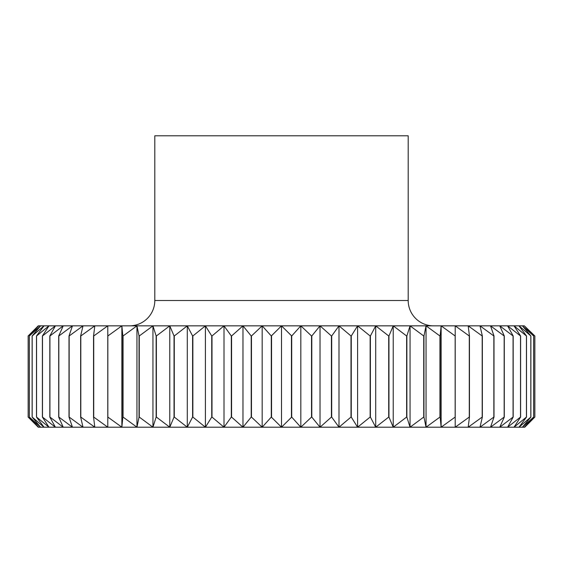 <?xml version="1.0" encoding="UTF-8"?>
<svg xmlns="http://www.w3.org/2000/svg" width="563" height="563" viewBox="0 0 563 563"><rect width="100%" height="100%" fill="white"/><g stroke="black" fill="none" stroke-linecap="round" stroke-linejoin="round"><path stroke-width="0.84" d="M433.538 325.843A25.342 25.342 0 0 1 408.196 300.508L408.196 135.796L154.804 135.796L154.804 300.508A25.342 25.342 0 0 1 129.462 325.843M525.61 331.473L530.874 335.977L522.408 325.843L518.966 325.843L525.61 331.473M530.825 335.977L530.825 417.07L518.966 427.204L522.408 427.204L530.874 417.07L530.874 335.977M121.868 427.204L262.175 427.204L251.471 417.07L251.471 335.977L262.175 325.843L271.296 335.977L271.296 417.07L262.175 427.204L262.175 325.843L242.97 325.843L251.211 335.977L251.211 417.07L242.97 427.204L231.576 417.07L231.576 335.977L242.97 325.843L224.004 325.843L231.316 335.977L231.316 417.07L224.004 427.204L211.998 417.07L211.998 335.977L224.004 325.843L205.411 325.843L211.744 335.977L211.744 417.07L205.411 427.204L192.856 417.07L192.856 335.977L205.411 325.843L187.289 325.843L192.609 335.977L192.609 417.07L187.289 427.204L174.277 417.07L174.277 335.977L187.289 325.843L169.773 325.843L174.037 335.977L174.037 417.07L169.773 427.204L156.373 417.07L156.373 335.977L169.773 325.843L152.953 325.843L156.141 335.977L156.141 417.07L152.953 427.204L139.265 417.07L139.265 335.977L152.953 325.843L136.957 325.843L139.04 335.977L139.04 417.07L136.957 427.204L123.051 417.07L123.051 335.977L136.957 325.843L121.868 325.843L122.84 335.977L122.84 417.07L121.868 427.204L107.843 417.07L107.843 335.977L121.868 325.843L107.786 325.843L107.786 427.204L93.725 417.07L93.725 335.977L107.786 325.843L94.809 325.843L93.549 335.977L93.549 417.07L94.809 427.204L80.805 417.07L80.805 335.977L94.809 325.843L83.007 325.843L80.643 335.977L80.643 417.07L83.007 427.204L69.15 417.07L69.15 335.977L83.007 325.843L72.458 325.843L69.003 335.977L69.003 417.07L72.458 427.204L58.833 417.07L58.833 335.977L72.458 325.843L63.239 325.843L58.707 335.977L58.707 417.07L63.239 427.204L49.931 417.07L49.931 335.977L63.239 325.843L55.392 325.843L49.818 335.977L49.818 417.07L55.392 427.204L42.485 417.07L42.485 335.977L55.392 325.843L48.981 325.843L42.394 335.977L42.394 417.07L48.981 427.204L36.553 417.07L36.553 335.977L48.981 325.843L44.034 325.843L36.489 335.977L36.489 417.07L44.034 427.204L32.175 417.07L32.175 335.977L44.034 325.843L40.592 325.843L32.126 335.977L32.126 417.07L40.592 427.204L29.367 417.07L29.367 335.977L40.592 325.843L38.671 325.843L29.339 335.977L29.339 417.07L38.671 427.204L28.157 417.07L28.157 335.977L38.242 325.843L28.15 335.977L28.15 417.07L38.242 427.204L121.868 427.204L121.868 325.843M242.97 427.204L242.97 325.843M224.004 427.204L224.004 325.843M205.411 427.204L205.411 325.843M187.289 427.204L187.289 325.843M169.773 427.204L169.773 325.843M152.953 427.204L152.953 325.843M136.957 427.204L136.957 325.843M529.748 422.222L534.85 417.07L534.85 335.977L524.329 325.843L534.843 335.977L534.843 417.07L524.329 427.204L533.661 417.07L533.661 335.977L524.329 325.843L522.408 325.843L533.633 335.977L533.633 417.07L522.408 427.204L524.758 427.204L529.748 422.222M291.704 417.07L281.5 427.204L518.966 427.204L526.511 417.07L526.511 335.977L518.966 325.843L514.019 325.843L526.447 335.977L526.447 417.07L514.019 427.204L520.606 417.07L520.606 335.977L514.019 325.843L507.608 325.843L520.515 335.977L520.515 417.07L507.608 427.204L513.182 417.07L513.182 335.977L507.608 325.843L499.761 325.843L513.069 335.977L513.069 417.07L499.761 427.204L504.293 417.07L504.293 335.977L499.761 325.843L490.542 325.843L504.166 335.977L504.166 417.07L490.542 427.204L493.997 417.07L493.997 335.977L490.542 325.843L479.993 325.843L493.85 335.977L493.85 417.07L479.993 427.204L482.357 417.07L482.357 335.977L479.993 325.843L468.191 325.843L482.195 335.977L482.195 417.07L468.191 427.204L469.451 417.07L469.451 335.977L468.191 325.843L455.214 325.843L469.275 335.977L469.275 417.07L455.214 427.204L455.214 325.843L441.132 325.843L455.157 335.977L455.157 417.07L441.132 427.204L440.16 417.07L440.16 335.977L441.132 325.843L426.043 325.843L439.949 335.977L439.949 417.07L426.043 427.204L423.96 417.07L423.96 335.977L426.043 325.843L410.047 325.843L423.735 335.977L423.735 417.07L410.047 427.204L406.859 417.07L406.859 335.977L410.047 325.843L393.227 325.843L406.627 335.977L406.627 417.07L393.227 427.204L388.963 417.07L388.963 335.977L393.227 325.843L375.711 325.843L388.723 335.977L388.723 417.07L375.711 427.204L370.391 417.07L370.391 335.977L375.711 325.843L357.589 325.843L370.144 335.977L370.144 417.07L357.589 427.204L351.256 417.07L351.256 335.977L357.589 325.843L338.996 325.843L351.002 335.977L351.002 417.07L338.996 427.204L331.684 417.07L331.684 335.977L338.996 325.843L320.03 325.843L331.424 335.977L331.424 417.07L320.03 427.204L311.789 417.07L311.789 335.977L320.03 325.843L300.825 325.843L311.529 335.977L311.529 417.07L300.825 427.204L291.704 417.07L291.704 335.977L300.825 325.843L281.5 325.843L291.704 335.977M441.132 427.204L441.132 325.843M426.043 427.204L426.043 325.843M410.047 427.204L410.047 325.843M393.227 427.204L393.227 325.843M375.711 427.204L375.711 325.843M357.589 427.204L357.589 325.843M338.996 427.204L338.996 325.843M320.03 427.204L320.03 325.843M300.825 427.204L300.825 325.843M271.296 335.977L281.5 325.843L262.175 325.843M291.444 335.977L291.444 417.07M262.175 427.204L281.5 427.204L271.296 417.07M271.556 417.07L271.556 335.977M281.5 427.204L281.5 325.843M154.804 300.508L408.196 300.508"/></g></svg>
